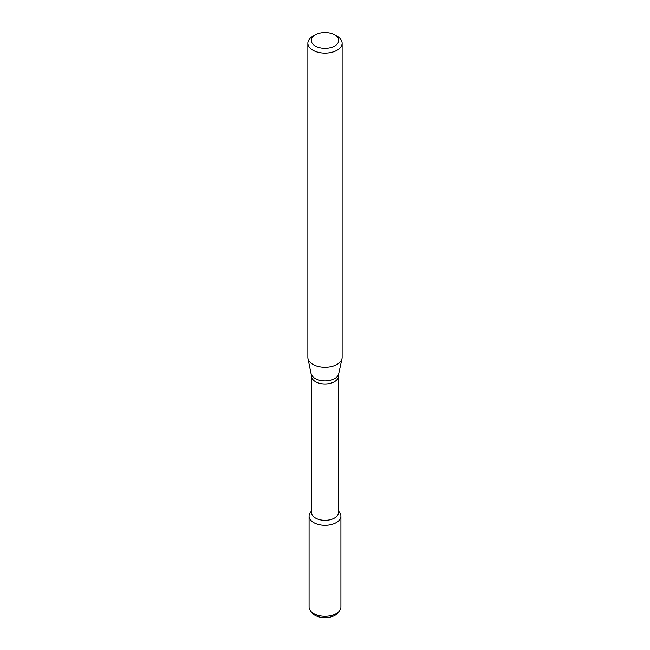 <?xml version="1.0" encoding="UTF-8"?>
<svg xmlns="http://www.w3.org/2000/svg" width="650" height="650" viewBox="0 0 650 650"><rect width="100%" height="100%" fill="white"/><g stroke="black" fill="none" stroke-linecap="round" stroke-linejoin="round"><path stroke-width="0.97" d="M338.423 510.941L339.536 512.371A15.917 9.189 180 0 1 336.253 522.624A15.917 9.189 180 0 1 315.973 523.689A15.917 9.189 180 0 1 310.464 512.371L311.577 510.941M311.577 376.212A13.422 7.751 180 0 0 319.865 383.37A13.422 7.751 180 0 0 334.49 381.688A13.422 7.751 180 0 0 338.423 376.212L338.423 512.59A13.422 7.751 180 0 1 334.49 518.074A13.422 7.751 180 0 1 319.865 519.748A13.422 7.751 180 0 1 311.577 512.59L311.577 376.212L307.994 358.613A17.136 9.896 180 0 1 307.864 357.386L307.864 43.217A17.136 9.896 180 0 1 312.886 36.221L315.307 34.816A13.707 7.914 180 0 1 334.693 34.816A13.707 7.914 180 0 1 334.693 46.012A13.707 7.914 180 0 1 315.307 46.012A13.707 7.914 180 0 1 315.307 34.816M334.693 34.816L337.114 36.221A17.136 9.896 180 0 1 342.136 43.217L342.136 357.386A17.136 9.896 180 0 1 342.006 358.613A17.136 9.896 180 0 1 337.114 364.382A17.136 9.896 180 0 1 319.442 366.746A17.136 9.896 180 0 1 307.994 358.613M342.136 43.217A17.136 9.896 180 0 1 337.114 50.212A17.136 9.896 180 0 1 318.443 52.349A17.136 9.896 180 0 1 307.864 43.217M338.423 511.184A15.917 9.189 180 0 1 340.917 516.124L340.917 607.067A15.917 9.189 180 0 1 339.536 610.821L338.024 612.763A14.267 8.239 180 0 1 335.091 615.225A14.267 8.239 180 0 1 311.976 612.763L310.464 610.821A15.917 9.189 180 0 1 309.083 607.067L309.083 516.124A15.917 9.189 180 0 1 311.577 511.184M339.536 610.821A15.917 9.189 180 0 1 336.253 613.567A15.917 9.189 180 0 1 310.464 610.821M340.917 516.124A15.917 9.189 180 0 1 336.253 522.624A15.917 9.189 180 0 1 318.906 524.615A15.917 9.189 180 0 1 309.083 516.124M338.423 376.212L338.666 373.961A13.772 7.946 180 0 1 334.734 378.592A13.772 7.946 180 0 1 320.539 380.486A13.772 7.946 180 0 1 311.334 373.961M338.666 373.961L342.006 358.613"/></g></svg>
